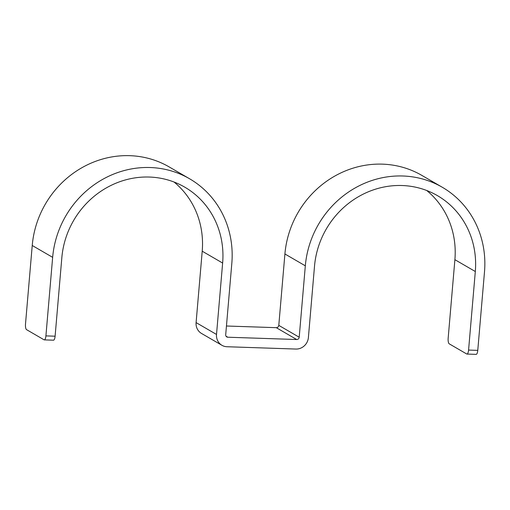 <?xml version="1.0" encoding="UTF-8"?>
<svg xmlns="http://www.w3.org/2000/svg" width="510" height="510" viewBox="0 0 510 510"><rect width="100%" height="100%" fill="white"/><g stroke="black" fill="none" stroke-linecap="round" stroke-linejoin="round"><path stroke-width="0.76" d="M426.736 190.51A84.654 79.343 -59.9 0 1 454.894 259.673L448.162 338.213A4.839 1.504 -88.1 0 0 449.214 343.823L466.714 353.985A4.839 1.504 -88.1 0 0 466.956 354.055A4.839 1.504 -88.1 0 0 468.575 350.07L475.314 271.524A84.654 79.343 -59.9 0 0 437.421 195.623A84.654 79.343 -59.9 0 0 314.517 266.131L308.397 337.537A12.093 11.335 -59.9 0 1 295.889 349.05L226.976 346.736A12.093 11.335 -59.9 0 1 221.926 345.295A12.093 11.335 -59.9 0 1 216.514 334.452L222.634 263.052A84.654 79.343 -59.9 0 0 184.741 187.144A84.654 79.343 -59.9 0 0 61.837 257.658L55.105 336.198A4.839 1.504 91.9 0 1 53.48 340.189L44.294 339.877A4.839 1.504 -88.1 0 0 45.913 335.892L52.651 257.346A94.325 88.409 -59.9 0 1 189.599 178.78A94.325 88.409 -59.9 0 1 231.82 263.358L225.701 334.758A2.416 2.269 -59.9 0 0 227.791 337.218L296.705 339.526A2.416 2.269 -59.9 0 0 299.204 337.225L305.324 265.825A94.325 88.409 -59.9 0 1 442.278 187.253A94.325 88.409 -59.9 0 1 484.5 271.836L477.768 350.376A4.839 1.504 91.9 0 1 476.149 354.367L466.956 354.055M226.453 326.005L276.292 327.675A2.416 2.269 -59.9 0 0 278.791 325.374L284.911 253.974A94.325 88.409 -59.9 0 1 421.859 175.402L442.278 187.253M221.926 345.295L201.507 333.444A12.093 11.335 -59.9 0 1 196.095 322.601L216.514 334.452M174.057 182.032A84.654 79.343 -59.9 0 1 202.215 251.201L196.095 322.601M44.294 339.877A4.839 1.504 -88.1 0 1 44.051 339.807L26.552 329.645A4.839 1.504 -88.1 0 1 25.5 324.035L32.232 245.495A94.325 88.409 -59.9 0 1 169.18 166.929L189.599 178.78M454.894 259.673L475.314 271.524M477.768 350.376L468.575 350.07M284.911 253.974L305.324 265.825M278.791 325.374L299.204 337.225M276.292 327.675L296.705 339.526M226.032 336.192L227.791 337.218M202.215 251.201L222.634 263.052M32.232 245.495L52.651 257.346M45.913 335.892L55.105 336.198"/></g></svg>
